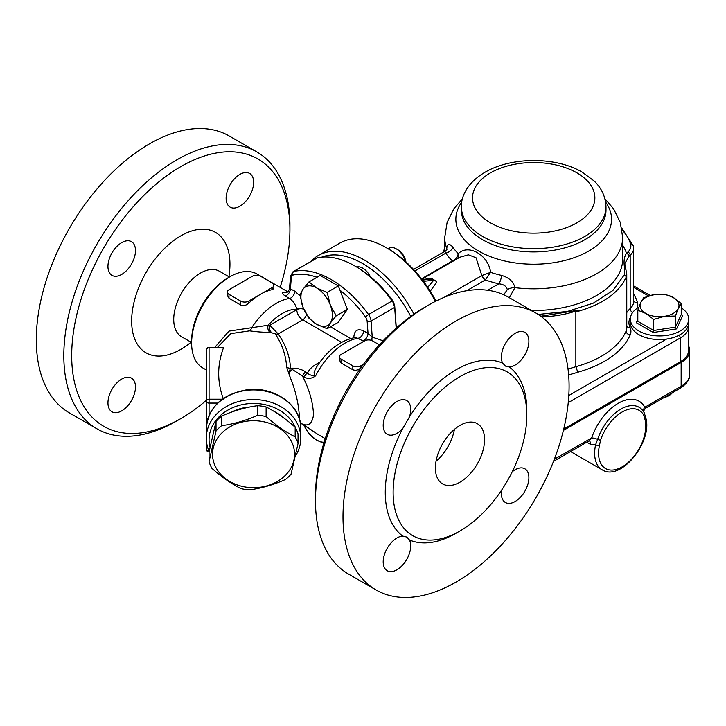 <?xml version="1.0" encoding="UTF-8"?>
<svg xmlns="http://www.w3.org/2000/svg" width="726" height="726" viewBox="0 0 726 726"><rect width="100%" height="100%" fill="white"/><g stroke="black" fill="none" stroke-linecap="round" stroke-linejoin="round"><path stroke-width="1.09" d="M568.249 402.649L680.162 338.026L680.162 361.866L563.721 429.093M680.162 361.866A29.194 16.852 0 0 0 688.72 349.95L688.584 324.304M443.051 252.376A75.068 43.342 180 0 1 444.729 248.546M575.854 311.935C601.845 304.875 618.597 293.322 626.121 277.278L626.756 274.129L626.765 327.925A22.243 12.841 180 0 1 626.121 330.992A93.146 53.778 180 0 1 575.854 366.675L575.854 311.935L578.359 310.183A75.068 43.342 180 0 1 541.641 316.854M578.359 310.183L540.816 316.237M624.759 268.774A2.777 1.779 160.5 0 1 625.921 269.682L624.768 263.665L628.97 256.396A2.777 1.997 -136.8 0 0 626.52 253.356C624.006 256.931 623.416 262.068 624.759 268.774L624.296 274.855L612.925 290.464L593.333 303.123L567.532 311.418L538.202 314.44M625.939 269.727A2.777 1.779 160.5 0 0 625.921 269.691L626.756 274.129M568.013 368.953A75.068 43.342 180 0 0 575.854 366.675L577.805 372.211A97.311 56.183 0 0 0 630.168 334.967A26.417 15.246 0 0 0 630.005 327.335A30.583 17.66 180 0 1 630.531 317.08M422.042 279.456L431.788 278.621L435.074 280.517L433.767 280.209L427.705 287.305M431.788 278.621L429.983 278.049L426.008 279.02M430.255 291.199L436.889 282.042L435.074 280.517M487.672 290.255L498.835 283.812C503.672 284.293 506.494 286.244 507.302 289.665L503.862 294.611M421.851 279.211L459.975 257.195L468.424 254.826L475.993 257.739L481.846 275.581A5.563 3.213 -120 0 0 485.313 279.964L490.576 272.359C488.589 255.135 468.243 243.419 458.269 253.71C457.489 256.922 455.592 259.318 452.579 260.906L452.407 260.97A5.563 3.213 -120 0 0 452.96 261.242M509.334 297.696L514.934 287.65C513.527 281.742 509.117 277.677 501.684 275.444A86.884 50.167 180 0 1 490.576 272.359L481.892 275.544A5.563 3.176 -121.8 0 0 485.431 279.864M413.53 269.419L444.947 251.278L445.755 253.165A8.34 6.334 145.5 0 0 452.924 247.294C449.621 243.328 447.552 243.655 446.726 248.274L446.708 249.608M457.997 258.338L458.269 253.71A86.884 50.167 180 0 1 452.924 247.294M507.302 289.665A8.34 4.61 171.8 0 1 514.934 287.65A88.971 51.364 0 0 0 622.672 237.438L620.285 222.419L613.552 208.789L604.912 198.752M466.637 290.745L485.313 279.964A94.598 54.613 -0 0 0 498.835 283.812A8.34 2.514 102.9 0 0 501.684 275.444M444.947 251.278L446.907 249.572A8.34 5.581 2 0 0 446.917 249.472M446.907 249.227A8.34 5.581 2 0 0 446.726 248.274A88.971 51.364 0 0 1 444.729 237.438L447.107 222.419L453.841 208.789L462.48 198.752M452.579 260.906A5.563 3.095 -120.5 0 0 453.097 261.169M563.403 430.409L681.151 362.437A29.194 16.852 0 0 0 689.7 350.513A29.194 16.852 0 0 0 688.72 346.175M644.18 407.613C646.104 408.357 646.312 408.239 644.815 407.25A5.563 4.283 -28.7 0 0 643.735 411.914M689.7 350.513L689.7 374.353A29.194 16.852 180 0 1 681.151 386.268L644.815 407.25A41.709 24.076 120 0 0 618.234 403.293A41.709 24.076 120 0 0 591.663 437.941L589.176 440.7M554.346 459.24L591.663 437.941A5.563 1.506 -161.4 0 1 597.625 439.375L595.592 444.72A36.146 20.872 120 0 0 602.135 469.786L570.536 451.545M589.34 440.809A5.563 3.213 -60 0 1 590.247 444.203L595.592 444.72A2.777 1.116 -168 0 0 599.449 445.374L600.602 440.092A33.841 19.538 -60 0 1 622.173 411.987A33.841 19.538 -60 0 1 643.735 415.19L644.888 419.147A33.36 19.266 -60 0 1 622.173 466.863A33.36 19.266 -60 0 1 599.449 445.374M643.735 415.19A2.777 2.142 -28.7 0 0 644.207 412.722L645.596 417.259A2.777 1.978 164.2 0 1 645.596 417.259A2.777 1.978 164.2 0 1 644.888 419.147M688.72 319.077L688.72 322.707A29.194 16.852 180 0 1 666.586 339.06A29.194 16.852 180 0 1 630.331 322.707L630.331 319.077A29.194 16.852 0 0 0 638.88 330.992A29.194 16.852 0 0 0 670.697 334.65A29.194 16.852 0 0 0 688.72 319.077A29.194 16.852 0 0 0 681.233 307.806M638.862 307.171A29.194 16.852 0 0 0 630.331 319.077M645.759 313.396A19.466 11.235 0 0 0 664.562 316.309A19.466 11.235 0 0 0 678.32 308.359A19.466 11.235 0 0 0 673.283 297.506A19.466 11.235 0 0 0 654.489 294.602A19.466 11.235 0 0 0 640.722 302.542A19.466 11.235 0 0 0 645.759 313.396L637.818 310.229L640.722 302.542L643.635 297.696L654.489 294.602L665.343 294.339L673.283 297.506L681.233 303.513L678.32 308.359L675.416 316.046L664.562 316.309L653.709 319.404L645.759 313.396M664.072 397.539A12.514 7.224 0 0 0 668.374 395.915L669.354 395.352A13.903 8.022 180 0 1 664.853 397.086M672.358 392.757A13.903 8.022 180 0 1 669.354 395.352M681.233 303.513L681.233 314.585L682.785 315.474L681.233 314.585L675.416 327.117L675.416 316.046M653.291 332.499L676.55 328.905L675.416 327.117L653.709 330.475L637.818 321.3L636.266 322.671L653.291 332.499L653.709 319.404M637.818 321.3L637.818 310.229M292.206 443.051A41.01 33.487 180 0 0 222.374 432.451A41.01 33.487 180 0 0 246.05 487.137A41.01 33.487 180 0 0 292.206 443.051M266.115 416.57C275.798 425.191 285.49 431.952 295.173 436.852L295.173 427.251C285.49 418.621 275.798 411.86 266.115 406.968A45.874 37.462 180 0 0 257.657 405.689C245.651 407.286 233.636 410.753 221.621 416.089A45.874 37.462 180 0 0 216.03 421.425L209.052 452.116L209.052 461.709L216.03 431.026A45.874 37.462 -0 0 1 221.621 425.69C233.636 424.084 245.651 420.617 257.657 415.281A45.874 37.462 -0 0 1 266.115 416.57L266.115 406.968M295.173 436.852A45.874 37.462 -0 0 1 296.798 440.101A45.874 37.462 -0 0 1 298.041 443.468L298.041 433.876A45.874 37.462 180 0 0 296.798 430.509A45.874 37.462 180 0 0 295.173 427.251M298.041 443.468L291.053 474.151A45.874 37.462 -0 0 1 285.463 479.496C273.448 484.832 261.442 488.299 249.426 489.896A45.874 37.462 -0 0 1 240.968 488.616C231.285 483.716 221.602 476.955 211.919 468.334A45.874 37.462 -0 0 1 209.052 461.709M216.03 431.026L216.03 421.425M221.621 425.69L221.621 416.089M257.657 415.281L257.657 405.689M231.866 412.014A40.311 32.915 0 0 1 250.043 406.968M274.138 411.47A40.311 32.915 0 0 1 283.685 417.913M330.276 304.92A22.243 12.841 -120 0 0 316.654 287.968A22.243 12.841 -120 0 0 303.032 289.184A22.243 12.841 -120 0 0 303.032 307.352A22.243 12.841 -120 0 0 316.654 324.295A22.243 12.841 -120 0 0 330.276 323.079A22.243 12.841 -120 0 0 330.276 304.92L336.22 315.81L330.276 323.079L327.136 328.724L316.654 324.295L308.977 318.242L303.032 307.352L299.892 294.838L303.032 289.184L308.977 281.915L316.654 287.968L327.136 292.406L330.276 304.92M308.977 281.915L320.157 275.463L338.316 285.953L347.4 309.358L338.316 322.271L327.136 328.724M347.4 309.358L336.22 315.81M338.316 285.953L327.136 292.406M405.916 261.886A11.344 6.552 -120 0 0 398.048 249.88L396.233 248.836A13.903 8.022 60 0 1 405.417 261.442M388.174 248.791L389.281 248.147A13.903 8.022 60 0 1 396.233 248.836M370.287 276.57A13.903 8.022 -120 0 0 356.729 267.068L354.796 265.952A93.146 53.778 60 0 1 392.131 300.909L368.536 314.53A93.146 53.778 -120 0 0 293.867 271.415L317.453 257.794L293.041 271.733L290.518 276.08A2.777 1.742 -175.5 0 0 291.326 277.432A5.563 3.213 60 0 1 293.014 275.063A2.777 2.232 -102.3 0 1 293.867 271.415A8.34 4.819 -120 0 0 293.041 271.733M303.822 425A22.243 12.841 -120 0 0 316.654 440.074A22.243 12.841 -120 0 0 324.123 442.207M323.778 443.35L316.654 440.074L308.977 434.021L303.804 424.991M413.929 314.131A93.146 53.778 -120 0 0 318.151 255.606A93.146 53.778 -120 0 0 310.782 261.487M321.781 257.131A90.36 52.172 60 0 1 410.744 316.391M318.151 255.606L339.777 243.119A93.146 53.778 60 0 1 386.35 247.738A93.146 53.778 60 0 1 435.409 301.372M435.999 301.072A90.36 52.172 -120 0 0 388.31 248.873L386.35 247.738M396.314 328.007L394.681 305.455L392.884 300.863A90.36 52.172 -120 0 0 356.756 267.086M317.453 257.794A93.146 53.778 60 0 1 354.796 265.952M392.884 300.863L392.848 301.871L392.131 300.909M339.977 290.228A90.36 52.172 60 0 1 365.459 316.89A5.563 3.213 60 0 1 367.147 321.21A2.777 1.461 -4.2 0 0 371.068 321.01L394.663 307.388L392.848 301.871M394.663 307.388L396.169 328.134M315.111 432.505L304.239 425.1A5.563 3.213 120 0 0 304.738 425.536A5.563 3.213 120 0 0 304.757 425.545A5.563 3.213 120 0 0 304.884 425.608M314.285 431.888L315.647 432.859A54.214 31.3 -60 0 0 317.852 434.357L315.03 432.442M355.84 337.427L363.844 341.311M383.083 340.812L372.238 337.118L368.028 333.415L363.635 330.875A5.563 3.213 -60 0 1 358.335 338.198A54.214 31.3 -60 0 0 315.647 375.796C311.663 375.66 308.958 374.743 307.543 373.055A5.563 3.213 120 0 0 304.239 377.039C307.806 379.19 311.608 378.772 315.647 375.796L314.385 374.444L314.104 372.511L315.52 368.763M318.66 363.898A8.34 4.819 60 0 1 317.689 363.427C312.625 366.067 309.249 369.28 307.543 373.055L305.764 372.03A5.563 3.213 120 0 0 302.461 376.014L304.239 377.039M209.061 415.299L209.061 347.337L223.29 347.337L223.463 347.845C217.101 364.969 217.101 382.094 223.463 399.209M209.061 347.337A2.777 2.777 0 0 0 206.275 350.113L206.275 449.158A2.777 2.777 0 0 0 209.061 451.935L209.061 451.2M222.247 399.209L209.061 399.209A2.777 2.269 180 0 0 206.275 401.478A2.777 1.606 0 0 0 209.061 403.084L217.628 403.084M295.491 455.946A47.263 38.596 180 0 0 300.809 438.159L300.809 428.531A47.263 38.596 -0 0 0 253.546 389.935A47.263 38.596 -0 0 0 206.275 428.531C208.344 407.195 221.866 394.291 246.858 389.817C274.011 385.896 301.599 405.28 300.809 428.531M300.809 438.159A47.263 38.596 180 0 0 253.546 399.563A47.263 38.596 180 0 0 206.275 438.159A47.263 38.596 180 0 0 209.179 451.463M210.014 447.243A44.486 36.318 -0 0 1 241.994 404.691A44.486 36.318 -0 0 1 295.8 428.404M228.971 289.792L252.557 276.17A5.563 3.213 180 0 1 260.425 276.17L272.223 282.977A5.563 3.213 180 0 1 273.847 285.245A5.563 3.213 180 0 1 272.223 287.514L260.425 294.329A54.214 31.3 120 0 0 248.628 303.286C246.087 305.492 243.473 306.082 240.769 305.038L228.971 298.223L227.338 295.382L227.338 292.061A5.563 3.213 180 0 1 228.971 289.792M273.847 285.245L273.847 288.576L272.223 289.665A54.214 31.3 120 0 0 260.425 294.329L248.628 301.136A5.563 3.213 180 0 1 240.769 301.136L228.971 294.329A5.563 3.213 180 0 1 227.338 292.061M363.535 364.198L360.695 365.84A5.563 3.213 180 0 1 352.827 365.84L341.029 359.025A5.563 3.213 180 0 1 339.405 356.756A5.563 3.213 180 0 1 341.029 354.488L364.624 340.866A5.563 3.213 180 0 1 372.483 340.866L379.353 344.832M361.003 367.683A54.214 31.3 120 0 0 360.695 367.982C358.154 370.196 355.531 370.777 352.827 369.734L341.029 362.927L339.405 360.078L339.405 356.756M217.501 347.337L230.759 333.624L249.644 330.847C257.412 331.945 264.164 332.408 269.9 332.245L275.263 333.869C282.169 344.351 285.953 355.404 286.616 367.038L290.091 377.166C295.509 390.325 298.595 403.429 299.366 416.47L299.293 418.702M286.616 367.038A5.563 4.537 175.7 0 0 290.518 368.245C289.384 370.405 289.238 373.382 290.091 377.166C288.821 373.073 289.629 370.55 292.514 369.598L302.461 376.014C309.231 389.236 312.924 402.15 313.541 414.764C312.262 423.494 308.577 426.598 302.461 424.075L300.355 423.104M304.239 425.1L302.461 424.075A5.563 3.213 120 0 0 302.969 424.51A5.563 3.213 120 0 0 302.987 424.519L315.329 432.651M275.263 333.869A5.563 4.174 143.6 0 0 278.24 333.987L269.773 325.257A5.563 4.347 -87.6 0 0 271.279 332.209M286.834 292.406L284.329 292.142C281.579 292.324 281.851 293.585 285.136 295.936L289.529 298.468C293.24 301.136 295.673 304.72 296.798 309.203A5.563 3.213 180 0 1 303.586 308.722M269.9 332.245A5.563 4.302 89.4 0 1 268.184 325.23L228.962 331.11L214.832 347.337M249.644 330.847A5.563 2.94 99.5 0 0 251.641 327.798A54.214 31.3 120 0 1 289.529 298.468A5.563 3.213 -60 0 0 294.829 291.153L289.538 288.54L290.518 276.08M229.951 276.733L227.982 277.867A51.437 29.693 120 0 0 191.619 340.866L191.619 343.135A54.214 31.3 -60 0 1 229.951 276.733A54.214 31.3 -60 0 1 257.058 274.047L287.823 291.807M206.275 369.942L202.844 367.955A54.214 31.3 -60 0 1 191.619 343.135M363.635 330.875C357.455 328.261 354.179 330.493 353.807 337.581A5.563 3.213 180 0 1 353.989 337.69M367.147 321.21L368.028 333.415A5.563 3.213 -60 0 1 362.728 340.73M365.459 316.89L368.536 314.53A8.34 4.819 -120 0 1 371.068 321.01L372.238 337.118A5.563 4.229 -84.7 0 0 372.048 340.639M286.035 292.623L285.999 292.623A5.563 4.501 92.4 0 1 284.329 292.142M291.326 277.432L290.436 288.612A5.563 3.213 -60 0 1 285.136 295.936M229.425 277.042L219.37 271.234A37.816 21.834 120 0 0 181.554 293.059A37.816 21.834 120 0 0 181.554 336.728L191.619 342.527M289.919 229.634L289.919 225.087A159.874 92.302 120 0 0 256.804 151.906L229.28 136.016A159.874 92.302 120 0 0 106.087 178.841A159.874 92.302 120 0 0 36.3 339.732A159.874 92.302 120 0 0 69.415 412.922L96.939 428.812A159.874 92.302 120 0 0 176.872 420.889L180.801 418.621A154.311 89.089 -60 0 1 71.692 355.622A154.311 89.089 -60 0 1 180.801 166.635A154.311 89.089 -60 0 1 289.919 229.634A154.311 89.089 -60 0 1 280.145 287.378M226.122 198.234A19.466 11.235 -60 0 1 234.616 178.65A19.466 11.235 -60 0 1 249.617 173.441A19.466 11.235 -60 0 1 251.151 192.907A19.466 11.235 -60 0 1 234.062 208.053A19.466 11.235 -60 0 1 230.151 207.146A19.466 11.235 -60 0 1 226.122 198.234M135.481 387.012A19.466 11.235 -60 0 1 126.986 406.596A19.466 11.235 -60 0 1 111.986 411.814A19.466 11.235 -60 0 1 110.452 392.349A19.466 11.235 -60 0 1 127.54 377.202A19.466 11.235 -60 0 1 131.451 378.101A19.466 11.235 -60 0 1 135.481 387.012M121.723 274.41A19.466 11.235 -60 0 1 111.986 275.372A19.466 11.235 -60 0 1 111.986 252.893A19.466 11.235 -60 0 1 131.451 241.658A19.466 11.235 -60 0 1 134.192 258.039A19.466 11.235 -60 0 1 121.723 274.41M256.804 151.906A159.874 92.302 120 0 0 133.611 194.731A159.874 92.302 120 0 0 63.824 355.622A159.874 92.302 120 0 0 96.939 428.812M206.275 400.425A154.311 89.089 -60 0 1 180.801 418.621M191.129 342.255L188.252 344.423A69.505 40.13 -60 0 1 131.905 326.6A69.505 40.13 -60 0 1 178.306 237.384A69.505 40.13 -60 0 1 229.951 264.246A69.505 40.13 -60 0 1 229.38 273.176L228.944 276.76M526.822 415.208A94.534 54.577 120 0 0 507.238 371.939A94.534 54.577 120 0 0 412.704 426.516A94.534 54.577 120 0 0 412.704 535.67A94.534 54.577 120 0 0 485.558 510.342A94.534 54.577 120 0 0 526.822 415.208M484.551 439.62A34.757 20.065 -60 0 1 469.377 474.595A34.757 20.065 -60 0 1 442.597 483.906A34.757 20.065 -60 0 1 442.597 443.777A34.757 20.065 -60 0 1 477.354 423.703A34.757 20.065 -60 0 1 484.551 439.62M569.084 386.268A159.874 92.302 -60 0 1 499.307 547.159A159.874 92.302 -60 0 1 376.104 589.984A159.874 92.302 -60 0 1 376.104 405.38A159.874 92.302 -60 0 1 535.979 313.078A159.874 92.302 -60 0 1 569.084 386.268M409.428 539.944A19.466 11.235 -60 0 1 404.854 562.323A19.466 11.235 -60 0 1 387.23 570.727A19.466 11.235 -60 0 1 385.688 551.261A19.466 11.235 -60 0 1 402.785 536.106L406.814 537.086L409.428 539.944A100.088 57.79 120 0 0 458.033 532.076M402.785 428.458A19.466 11.235 -60 0 1 387.23 434.275A19.466 11.235 -60 0 1 387.23 411.805A19.466 11.235 -60 0 1 406.687 400.57A19.466 11.235 -60 0 1 409.428 416.951L402.785 428.458A100.088 57.79 120 0 0 402.785 536.106M502.655 363.127A19.466 11.235 -60 0 1 507.229 340.748A19.466 11.235 -60 0 1 524.853 332.345A19.466 11.235 -60 0 1 526.395 351.811A19.466 11.235 -60 0 1 509.298 366.966L505.514 366.131L502.655 363.127A100.088 57.79 120 0 0 409.428 416.951M512.22 471.791A19.466 11.235 -60 0 1 524.853 468.787A19.466 11.235 -60 0 1 524.853 491.266A19.466 11.235 -60 0 1 505.396 502.501A19.466 11.235 -60 0 1 501.675 490.059M454.422 429.365A34.757 20.065 -60 0 1 436.036 461.219M376.104 589.984L348.58 574.094A159.874 92.302 -60 0 1 315.474 500.913A159.874 92.302 -60 0 1 428.512 305.111A159.874 92.302 -60 0 1 508.454 297.188L535.979 313.078M428.512 305.111L424.583 307.379A154.311 89.089 120 0 0 315.474 496.366L315.474 500.913M490.449 172.879A61.166 35.311 0 0 0 517.865 231.957A61.166 35.311 0 0 0 592.779 188.706A61.166 35.311 0 0 0 490.449 172.879M461.409 206.928A72.291 41.736 0 0 0 533.701 248.664A72.291 41.736 0 0 0 605.992 206.928C605.584 193.878 598.841 185.402 593.95 180.828L581.943 171.998C556.252 156.898 511.848 156.444 484.886 172.325C467.553 182.525 460.946 196.401 461.409 206.928L461.409 210.195A72.291 41.736 0 0 0 533.701 251.931A72.291 41.736 0 0 0 605.992 210.195L605.992 206.928M461.79 202.064A77.845 44.948 0 0 0 495.059 258.293A77.845 44.948 0 0 0 585.165 253.002A77.845 44.948 0 0 0 605.611 202.064M679.291 335.113A4.174 2.405 60 0 1 680.162 338.026A29.194 16.852 0 0 0 688.72 326.11M666.586 339.06L568.812 395.507M633.635 287.333L648.581 295.954M622.091 230.006A76.457 44.141 180 0 1 630.604 244.263A19.466 11.235 180 0 1 627.827 252.076A37.534 21.671 0 0 0 626.52 253.356A94.534 54.577 0 0 0 622.672 245.243M628.97 256.396A34.757 20.065 180 0 1 630.177 255.207A22.243 12.841 0 0 0 633.635 248.328L633.635 301.671A22.243 12.841 180 0 1 630.177 308.55A34.757 20.065 0 0 0 626.765 312.607M627.827 252.076A2.777 1.915 -132.3 0 1 630.177 255.207L630.177 308.55A4.174 2.877 47.7 0 0 632.546 312.634M624.296 274.855A2.777 2.214 -156.7 0 1 626.121 277.278L626.121 330.992A4.174 3.303 23 0 0 630.168 334.967M633.353 246.277A2.777 2.242 164.3 0 0 633.281 245.778A2.777 2.242 164.3 0 0 630.604 244.263M637.256 308.169A26.417 15.246 0 0 0 637.464 302.642A83.408 48.161 0 0 0 633.635 294.066M637.464 302.642A4.174 3.358 -15.7 0 1 633.635 300.845M630.005 327.335A4.174 3.285 -25.2 0 1 626.765 326.455M568.63 374.825A79.243 45.747 0 0 0 577.805 372.211M433.767 280.209L423.476 281.343M422.532 280.1L431.807 279.074M481.846 275.581L444.167 297.333M622.672 237.438L622.672 259.146A88.971 51.364 180 0 1 531.496 310.492M414.936 270.952L445.755 253.165A94.598 54.613 0 0 0 452.407 260.97L421.534 278.802M588.967 440.9L553.521 461.373A4.174 2.405 -120 0 0 554.346 459.485A29.194 16.852 180 0 1 554.219 459.549M681.151 362.437L681.151 386.268A4.174 2.405 60 0 1 680.289 388.183C686.968 383.664 690.108 379.054 689.7 374.353M586.753 442.179L590.247 444.203M643.073 410.916L644.207 412.722A2.777 2.142 -28.7 0 0 644.098 412.55A36.463 21.054 120 0 0 643.073 410.916A36.463 21.054 120 0 0 619.768 409.745A36.463 21.054 120 0 0 597.625 439.375A2.777 0.753 18.6 0 0 600.602 440.092M637.818 319.331L636.266 322.671M676.55 328.905L682.785 315.474M394.59 306.39L394.681 305.455M293.014 275.063A90.36 52.172 60 0 1 317.008 277.278M319.912 362.138L317.689 363.427M206.275 350.113A2.777 2.269 -0 0 1 209.061 347.845L223.463 347.845M208.87 450.755A2.777 1.606 180 0 1 206.275 449.158M228.971 294.329L228.971 298.223M240.769 301.136L240.769 305.038M272.223 287.514L272.223 289.665M248.628 301.136L248.628 303.286M341.029 359.025L341.029 362.927M352.827 365.84L352.827 369.734M360.695 365.84L360.695 367.982M305.764 372.03C301.608 369.107 296.526 367.846 290.518 368.245C289.855 356.375 285.763 344.95 278.24 333.987L302.697 319.867L341.547 342.3M303.822 309.258A5.563 3.213 180 0 0 296.798 309.648L269.773 325.257L268.184 325.23A45.874 26.49 -60 0 1 296.798 309.203L296.798 309.648A8.34 4.819 -120 0 0 302.697 319.867A5.563 3.213 -60 0 0 306.472 314.385M300.083 296.072L294.829 291.153M350.649 338.47L330.448 326.809M526.786 412.994A100.088 57.79 120 0 0 526.822 410.671A100.088 57.79 120 0 0 509.298 366.966M633.635 285.917L650.215 295.491M633.635 248.328L633.281 245.778L621.746 228.046M444.729 251.405L444.729 237.438M643.898 412.241C643.3 411.433 643.926 410.054 645.777 408.103L680.289 388.183M645.596 417.259C653.5 440.546 621.111 482.109 602.135 469.786M355.549 337.445C339.822 340.485 326.473 350.93 315.511 368.79M206.275 438.159L206.275 428.531M300.364 423.149L302.86 424.447M325.239 438.622L317.852 434.357M289.538 288.54C288.658 291.271 287.478 292.632 285.98 292.623L286.008 292.623"/></g></svg>
